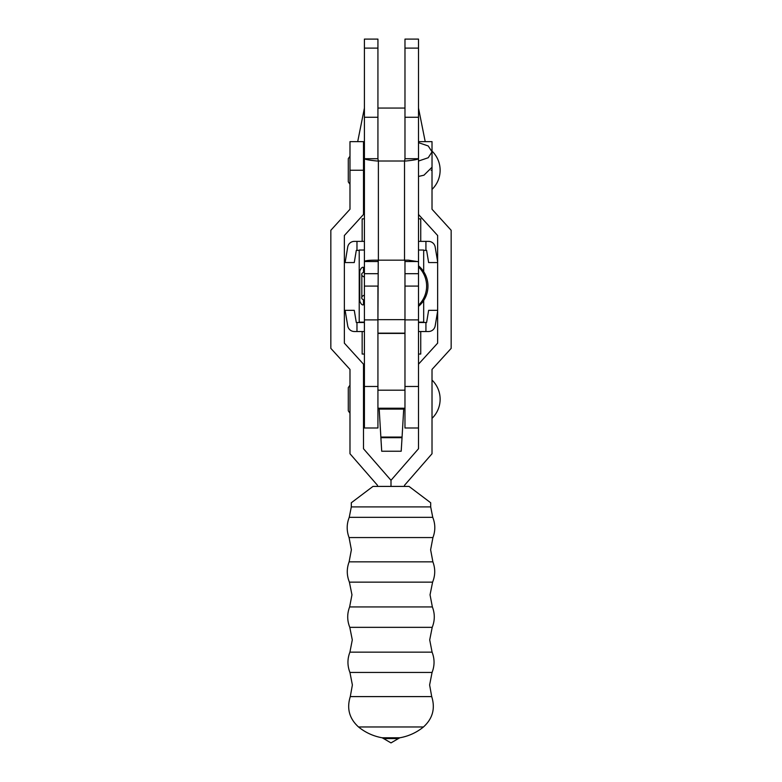 <?xml version="1.0" encoding="UTF-8"?>
<svg xmlns="http://www.w3.org/2000/svg" width="782" height="782" viewBox="0 0 782 782"><rect width="100%" height="100%" fill="white"/><g stroke="black" fill="none" stroke-linecap="round" stroke-linejoin="round"><path stroke-width="1.17" d="M363.503 179.274L364.412 179.274L364.412 161.239L363.503 161.239M364.412 227.044L364.412 209.019M418.507 266.936A26.666 26.666 0 0 1 418.507 305.244M378.253 260.171L377.931 319.887L364.412 319.887L364.412 39.1L377.931 39.1L377.931 48.113L364.412 48.113M418.507 161.043L428.223 157.739L432.026 151.855L428.223 145.96L418.507 142.656L418.497 364.187L437.646 343.142L437.646 235.519L418.507 214.483M418.507 48.113L404.978 48.113L404.978 39.1L418.507 39.1L418.497 158.726L404.978 158.726L404.978 117.261L418.507 117.261M378.341 161.014L377.931 158.726L364.412 158.726C365.223 159.479 369.446 160.242 377.071 161.014L405.838 161.014C413.453 160.242 417.676 159.479 418.497 158.726M418.507 261.735L408.429 260.171L374.48 260.171C368.273 260.201 364.92 260.66 364.412 261.55L377.931 261.55M418.497 261.55L404.978 261.55L404.978 319.887L418.507 319.887M404.577 161.014L404.978 158.726M404.978 261.55L404.656 260.171M377.931 158.726L377.931 48.113M404.978 48.113L404.978 117.261M432.026 151.855L432.026 167.221L423.952 175.197L418.507 176.449M418.507 265.812A26.461 26.461 0 0 1 418.507 306.358M363.503 300.122L363.503 304.794C362.213 305.332 360.971 304.09 359.788 301.07L359.788 271.1C360.971 268.089 362.213 266.848 363.503 267.385L363.503 272.058M401.195 451.234L402.036 437.695L401.195 451.234L381.704 451.234L380.873 437.695L402.036 437.685L403.756 408.233M364.412 386.474L364.412 427.989L377.931 427.989L377.931 386.474L364.412 386.474L364.412 319.887M418.497 427.989L404.968 427.989L404.968 261.335M418.497 386.474L404.968 386.474M377.931 319.887L377.931 386.474M404.871 390.198L404.968 388.546M377.931 388.546L378.029 390.198M379.143 408.233L381.704 451.234M364.412 184.523L363.503 183.936M377.931 108.063L404.978 108.063M364.412 108.063L357.697 141.64M418.507 108.102L425.213 141.64M362.154 241.374L362.154 218.843L364.412 218.843M418.507 218.843L420.745 218.843L420.745 241.374M437.646 261.814L435.183 247.024A6.764 6.764 0 0 0 428.516 241.374L425.926 241.374L425.926 250.387L426.61 250.387L428.634 262.557L437.646 262.557M356.973 250.387L356.973 241.374L354.383 241.374A6.764 6.764 0 0 0 347.716 247.024L345.126 262.557L354.266 262.557L356.299 250.387L359.221 250.387M356.973 241.374L364.412 241.374M418.507 241.374L425.926 241.374M364.412 354.05L362.154 354.05L362.154 331.519M420.745 331.519L420.745 354.05L418.497 354.05M437.646 310.337L428.634 310.337L426.61 322.507L425.926 322.507L425.926 331.519L418.497 331.519M364.412 331.519L356.973 331.519L356.973 322.507L356.299 322.507L354.266 310.337L345.126 310.337L347.716 325.869A6.764 6.764 0 0 0 354.383 331.519L356.973 331.519M425.926 322.507L418.497 322.507M364.412 322.507L356.973 322.507M425.926 331.519L428.516 331.519A6.764 6.764 0 0 0 435.183 325.869L437.646 311.08M423.678 250.387L425.926 250.387M432.016 151.102A26.666 26.666 0 0 1 432.016 189.41M432.016 380.062A26.666 26.666 0 0 1 432.016 418.37M430.687 502.767L430.687 506.902L432.759 517.332C435.427 524.057 435.486 530.792 432.935 537.557L349.065 537.557L351.382 549.766L349.114 561.847L432.886 561.847C435.418 568.651 435.33 575.415 432.602 582.14L349.398 582.14L351.959 594.828L349.632 606.93L432.368 606.93C434.978 613.753 434.919 620.556 432.211 627.34L349.789 627.34L352.291 639.901L349.916 652.139L432.084 652.139C434.704 658.903 434.704 665.668 432.065 672.432L349.935 672.432L352.379 684.973L350.287 696.596L431.713 696.596C435.427 708.472 432.681 718.599 423.473 726.967A51.338 51.338 0 0 1 399.866 737.768L382.134 737.768L383.6 738.579L398.4 738.579L391 742.9L383.6 738.579M409.025 486.414L430.687 502.767L409.025 486.414L391 486.414L391 480.295L418.497 448.751L418.497 364.187M423.473 726.967L358.527 726.967A51.338 51.338 0 0 0 382.134 737.768M372.975 486.414L351.313 502.767L372.975 486.414L391 486.414L391 480.295L363.503 448.751L363.503 364.187L344.354 343.142L344.354 235.519L363.503 214.473L363.503 141.64L349.984 141.64L349.984 209.244L330.835 230.289L330.835 348.371L349.984 369.427L349.984 453.746L377.481 485.299L377.481 486.414M431.097 170.251L432.016 170.251L432.016 209.244L451.165 230.289L451.165 348.371L432.016 369.427L432.016 453.746L404.519 485.299L404.519 486.414M432.016 170.251L432.016 167.534M432.016 151.542L432.016 141.64L418.507 141.64M364.412 286.085L377.931 286.085L377.931 333.161L404.968 333.161L404.968 319.633L377.931 319.633M423.678 300.523L423.678 322.145L418.497 322.145M364.412 322.145L359.221 322.145L359.221 250.035L364.412 250.035M418.507 250.035L423.678 250.035L423.678 271.657M404.978 273.69L418.507 273.69M377.931 273.69L364.412 273.69M377.931 117.261L364.412 117.261M404.978 286.085L418.507 286.085M378.38 161.014L378.38 260.171M404.529 161.014L404.529 260.171M403.698 409.094L379.202 409.094M402.036 437.06L380.873 437.06M430.687 506.902L351.313 506.902L349.241 517.332C346.573 524.057 346.514 530.792 349.065 537.557M432.759 517.332L349.241 517.332M363.503 170.251L349.984 170.251M364.412 295.097C362.213 296.104 361.352 296.974 361.822 297.698L361.822 286.085L361.822 297.698C361.352 298.411 362.213 299.281 364.412 300.288L363.503 300.288M363.503 271.892L364.412 271.892C362.213 272.898 361.352 273.759 361.822 274.482L361.822 286.085L361.822 274.482C361.352 275.205 362.213 276.066 364.412 277.072M432.886 561.847L430.618 549.766L432.935 537.557M432.368 606.93L430.041 594.828L432.602 582.14M432.084 652.139L429.709 639.901L432.211 627.34M431.713 696.596L429.621 684.973L432.065 672.432M404.968 408.233L377.931 408.233M364.412 408.233L363.503 408.233M349.984 156.224L348.293 158.648L348.293 181.864L349.984 184.288M349.984 413.248L348.293 410.824L348.293 387.608L349.984 385.184M350.287 696.596C346.573 708.472 349.319 718.599 358.527 726.967M349.916 652.139C347.296 658.903 347.296 665.668 349.935 672.432M349.632 606.93C347.022 613.753 347.081 620.556 349.789 627.34M349.114 561.847C346.582 568.651 346.67 575.415 349.398 582.14M351.313 502.767L351.313 506.902M399.866 737.768L398.4 738.579M404.968 390.198L377.931 390.198M364.412 390.198L363.503 390.198M404.968 333.415L377.931 333.415"/></g></svg>
